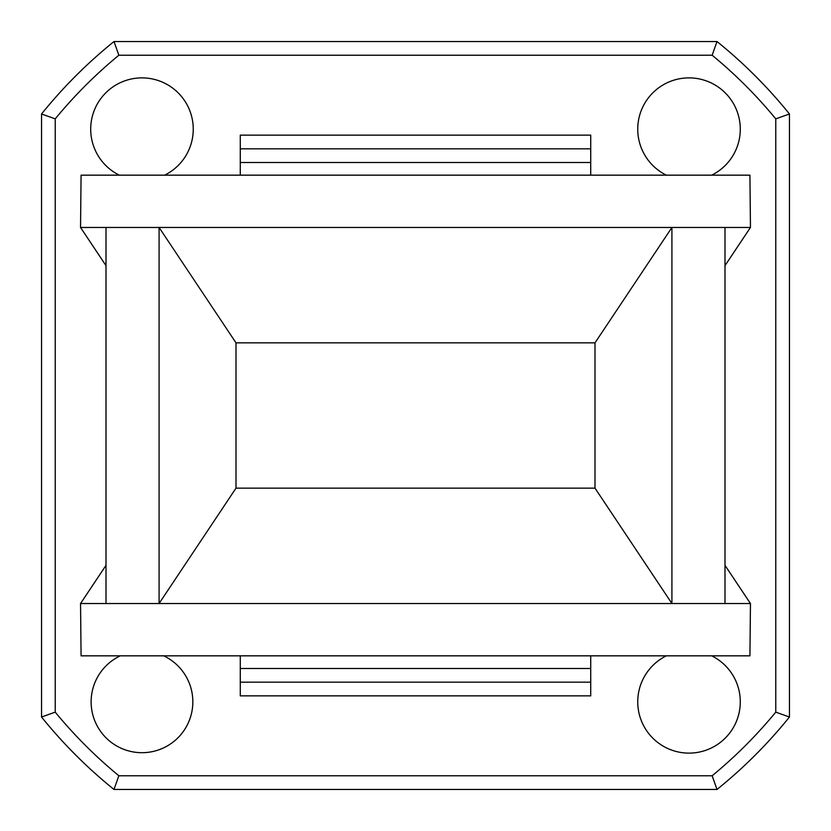 <?xml version="1.0" encoding="UTF-8"?>
<svg xmlns="http://www.w3.org/2000/svg" width="831" height="831" viewBox="0 0 831 831"><rect width="100%" height="100%" fill="white"/><g stroke="black" fill="none" stroke-linecap="round" stroke-linejoin="round"><path stroke-width="1.25" d="M724.996 565.34L750.455 603.535L80.545 603.535L81.074 655.836L749.926 655.836L750.455 603.535M106.004 265.66L80.545 227.465L81.074 175.164L749.926 175.164L750.455 227.465L159.085 227.465L159.085 603.535L236.004 488.15L594.996 488.15L594.996 342.85L671.915 227.465L671.915 603.535L594.996 488.15M106.004 603.535L106.004 227.465L80.545 227.465M106.004 227.465L159.085 227.465L236.004 342.85L236.004 488.15M666.358 655.836A51.283 51.283 0 0 0 681.223 752.522A51.283 51.283 0 0 0 711.679 655.836M120.308 655.836A50.857 50.857 0 0 0 134.539 752.148A50.857 50.857 0 0 0 163.665 655.836M164.642 175.164A51.283 51.283 0 0 0 134.186 78.478A51.283 51.283 0 0 0 119.321 175.164M711.679 175.164A51.283 51.283 0 0 0 681.223 78.478A51.283 51.283 0 0 0 666.358 175.164M724.996 227.465L724.996 603.535M717.018 789.45L113.982 789.45A480.37 480.37 0 0 1 41.55 717.018L41.55 113.982L55.23 118.854L55.23 712.146L41.55 717.018A480.37 480.37 0 0 0 113.982 789.45L118.854 775.77L712.146 775.77L717.018 789.45A480.37 480.37 0 0 0 789.45 717.018A480.37 480.37 0 0 1 717.018 789.45M118.854 55.23L113.982 41.55A480.37 480.37 0 0 0 41.55 113.982A480.37 480.37 0 0 1 113.982 41.55L717.018 41.55A480.37 480.37 0 0 1 789.45 113.982L789.45 717.018L775.77 712.146L775.77 118.854A466.69 466.69 0 0 0 712.146 55.23L118.854 55.23A466.69 466.69 0 0 0 55.23 118.854M594.996 342.85L236.004 342.85M775.77 118.854L789.45 113.982A480.37 480.37 0 0 0 717.018 41.55L712.146 55.23M590.727 135.141L590.727 148.822L240.273 148.822L240.273 135.141L590.727 135.141M240.273 175.164L240.273 148.822M590.727 175.164L590.727 148.822M240.273 655.836L240.273 682.178L590.727 682.178L590.727 668.508L240.273 668.508M590.727 655.836L590.727 668.508M240.273 682.178L240.273 695.859L590.727 695.859L590.727 682.178M106.004 565.34L80.545 603.535M724.996 265.66L750.455 227.465M712.146 775.77A466.69 466.69 0 0 0 775.77 712.146M55.23 712.146A466.69 466.69 0 0 0 118.854 775.77M590.727 162.492L240.273 162.492"/></g></svg>
